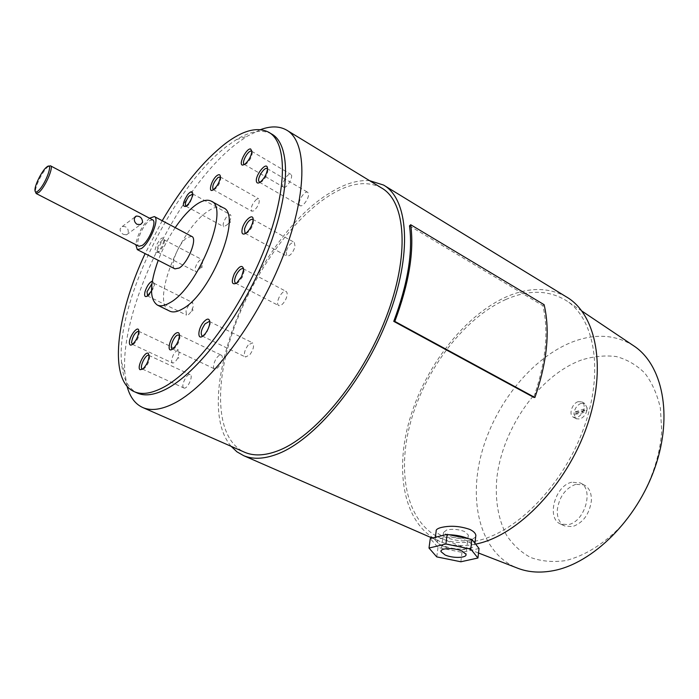 <?xml version="1.0" encoding="UTF-8"?>
<svg xmlns="http://www.w3.org/2000/svg" width="699" height="699" viewBox="0 0 699 699"><rect width="100%" height="100%" fill="white"/><g stroke="black" fill="none" stroke-linecap="round" stroke-linejoin="round"><path stroke-width="0.52" stroke-dasharray="3.5 2.62" d="M48.677 166.222L47.541 167.105C42.552 171.404 35.055 186.563 35.413 191.666L35.413 191.771M191.779 236.437L187.332 237.45C178.586 242.815 169.141 266.59 174.925 268.862M149.516 218.21C142.142 225.567 137.554 234.383 135.781 244.659M223.191 207.778C219.233 205.856 214.139 207.026 207.9 211.299C179.722 229.141 150.643 303.139 169.499 311.02M175.213 227.629C168.31 237.887 162.649 248.783 158.219 260.316M271.623 133.998C262.256 129.062 250.487 130.966 236.297 139.686L228.32 145.147C174.313 184.571 116.113 301.985 121.486 361.995C122.675 377.853 127.821 388.137 136.917 392.847M162.212 220.735L145.121 253.623M260.535 129.63L247.463 136.078L238.84 141.932C180.63 184.248 119.083 308.442 124.946 373.301L127.069 386.302M381.532 187.952C367.141 180.368 349.832 182.858 329.605 195.44C291.334 219.573 252.584 274.934 233.265 330.251C213.999 385.411 215.921 438.378 243.907 451.93M566.312 296.848C548.584 287.088 528.575 287.106 506.286 296.883C464.022 315.799 424.948 366.783 409.527 419.985C394.114 473.057 404.328 525.945 439.968 541.472C450.427 545.884 462.31 546.767 475.608 544.128M475.669 537.024L470.375 540.519C461.401 541.655 452.174 540.178 442.694 536.081C438.823 534.368 436.639 532.76 436.15 531.24M369.57 180.665C357.547 179.826 344.397 183.872 330.146 192.784C255.546 236.83 189.569 397.949 231.194 446.355M633.705 345.83C615.705 334.629 595.399 333.283 572.796 341.802C531.799 357.635 494.752 404.127 481.497 453.546C468.225 502.861 480.624 552.472 516.343 567.684M505.989 299.417C464.197 318.028 425.525 368.854 410.785 421.532C396.027 474.088 407.255 525.858 443.437 539.41C453.668 543.106 465.158 543.499 477.906 540.598C517.443 531.782 563.761 484.11 583.831 427.963C604.093 371.816 594.779 319.015 566.662 300.841C549.003 289.954 528.785 289.482 505.989 299.417M581.524 359.985C539.392 375.415 502.441 427.989 496.84 478.151C494.953 499.811 498.116 518.719 506.338 534.884C512.699 544.582 520.764 552.105 530.506 557.435C541.096 561.306 552.699 562.38 565.334 560.65C584.687 555.985 604.661 543.595 622.206 524.905C644.88 498.667 659.707 463.219 661.7 430.968L660.406 408.277C657.287 394.454 652.097 382.746 644.827 373.152C636.579 365 627.073 359.469 616.291 356.56C605.063 355.179 593.468 356.315 581.524 359.985M123.426 234.383L126.519 234.82L128.214 232.863C128.555 228.224 126.545 226.118 122.185 226.546L120.193 228.713C119.852 231.089 120.936 232.977 123.426 234.383M152.635 219.862L149.254 220.788C142.456 225.305 134.584 244.624 138.918 246.266M581.14 403.323C577.523 404.843 575.172 407.814 574.106 412.244L573.949 414.192L576.317 418.797L579.89 418.989C583.551 417.495 585.919 414.498 587.003 410.007L573.949 414.192C580.397 413.991 584.748 412.593 587.003 410.007L587.151 408.041C584.897 410.636 580.554 412.034 574.106 412.244L587.151 408.041L584.81 403.506L581.14 403.323M578.16 401.672C572 403.358 568.366 414.97 573.329 417.172L576.893 417.355C583.071 415.756 586.776 404.048 581.83 401.855L578.16 401.672M575.775 484.32C565.535 488.217 559.392 496.587 557.356 509.422C556.876 517.583 559.322 523.105 564.696 525.989L572.437 526.644C583.001 522.913 589.309 514.385 591.354 501.061C591.686 493.136 589.309 487.78 584.224 484.975L575.775 484.32M571.66 482.24C555.006 485.7 546.111 518.343 560.511 523.988L568.243 524.634C585.046 521.795 594.333 488.479 580.091 482.878L571.66 482.24M446.696 529.982L443.516 532.472L447.561 535.635C453.537 538.108 459.33 538.938 464.966 538.108C467.36 537.479 468.487 536.456 468.339 535.05L464.451 531.458C458.326 529.265 452.41 528.767 446.696 529.982M443.096 546.277L440.693 545.054C428.242 538.239 452.227 533.975 466.53 540.694C472.349 543.542 473.485 546.033 469.929 548.156C462.423 550.62 453.476 549.991 443.096 546.277M468.54 538.728L468.583 538.754C472.349 540.467 474.438 542.223 474.848 544.032L472.48 547.404C463.795 550.253 453.468 549.528 441.497 545.237L438.719 543.822L434.996 539.829L436.473 537.007M445.446 534.779L448.924 534.726M213.431 189.691L215.1 189.106C218.333 186.161 220.22 182.631 220.77 178.498L220.377 177.065M256.638 199.18C252.042 203.828 250.443 207.848 251.841 211.229L253.868 210.818C258.481 206.17 260.089 202.151 258.7 198.743L256.638 199.18M172.758 348.967L174.444 348.233C177.721 345.096 179.547 341.304 179.923 336.857L179.451 335.188L179.923 336.857M219.469 355.319C215.475 357.102 211.579 367.936 214.593 368.906L216.279 368.714C220.281 366.992 224.222 356.062 221.199 355.118L219.469 355.319M147.585 295.922L148.974 295.45L154.007 287.237L154.374 284.624L153.693 283.139L151.98 283.602M152.356 281.103L153.911 282.973L153.465 286.127L151.473 290.959M186.013 310.976L186.493 315.109C187.821 315.459 189.42 314.157 191.29 311.195L193.177 306.739L192.697 302.632C190.154 302.746 187.926 305.524 186.013 310.976M245.681 233.405L247.481 232.697C250.163 230.521 252.086 227.428 253.248 223.409L253.134 219.696M286.092 251.876L286.861 256.105C290.181 256.105 292.925 252.924 295.074 246.564L294.305 242.378C290.976 242.37 288.241 245.532 286.092 251.876M132.557 344.336L133.99 343.794C137.153 340.745 138.918 337.075 139.284 332.776L138.813 331.387M171.552 361.322L172.408 362.973C174.025 363.262 175.825 361.566 177.817 357.871L179.363 351.737L178.516 350.138C174.811 351.186 172.487 354.917 171.552 361.322M259.932 182.369L261.653 181.757C265.104 178.839 267.175 175.152 267.857 170.696L267.507 168.957L267.857 170.696M299.329 204.51L300.098 205.646C302.781 207.594 309.797 197.24 308.416 193.361L307.665 192.277C304.965 190.338 298.01 200.587 299.329 204.51M142.727 369.089L144.282 368.434C147.506 365.289 149.28 361.523 149.612 357.137L149.123 355.616M183.706 387.901L183.898 387.997C187.07 389.797 193.579 376.272 190.32 374.664L190.163 374.585C187 372.803 180.508 386.18 183.706 387.901M244.536 164.448L246.144 163.95C249.552 161.093 251.588 157.467 252.269 153.072L251.902 151.517M283.89 187.271C287.28 188.319 294.034 175.685 290.81 174.322L290.426 174.191C286.992 173.256 280.334 185.785 283.541 187.149L283.89 187.271M236.332 283.331L238.228 282.501L242.396 277.092L244.108 271.168L243.706 269.229M279.154 297.215C277.232 301.496 277.075 304.283 278.691 305.585C280.858 306.075 283.156 304.126 285.594 299.749C287.516 295.459 287.673 292.671 286.066 291.378C283.89 290.889 281.583 292.829 279.154 297.215M158.621 245.069C156.908 248.783 156.576 251.116 157.633 252.077L159.145 251.736L162.998 246.747L164.606 241.129L163.985 239.74C162.483 239.504 160.691 241.286 158.621 245.069M162.212 246.275L157.555 252.322C154.4 253.449 154.191 250.758 156.943 244.257C160.709 237.887 163.12 236.297 164.169 239.486L162.212 246.275M196.498 264.711C194.82 268.364 194.558 270.688 195.711 271.693C196.838 272.051 198.28 270.985 200.028 268.503L201.897 264.877C202.893 262.029 202.911 260.264 201.95 259.582C200.351 259.285 198.533 260.998 196.498 264.711M186.109 206.249L187.472 205.856L189.674 203.662L193.134 195.274L192.723 193.972M226.424 217.066C223.331 221.67 222.457 224.912 223.802 226.791L227.673 224.414L230.093 220.246C231.229 217.275 231.299 215.423 230.312 214.672L226.424 217.066M202.815 336.088L206.31 333.598L210.277 323.803L209.831 321.933M248.136 345.053C244.353 350.548 243.479 354.55 245.506 357.049L249.796 354.821C253.597 349.308 254.488 345.297 252.47 342.798L248.136 345.053M409.5 225.864L542.896 305.69C548.925 331.614 545.875 362.169 533.748 397.364M544.119 304.694L542.896 305.69M479.042 548.479L462.004 552.376L438.002 547.492L430.287 538.536M460.851 561.778L462.004 552.376M436.761 556.885L438.002 547.492M34.95 190.224L35.413 191.666M121.486 361.995L124.946 373.301M432.183 538.073L439.968 541.472M478.518 553.014L443.437 539.41M126.519 234.82L140.578 224.51M573.329 417.172L576.317 418.797M560.511 523.988L564.696 525.989M440.693 545.054L438.719 543.822M468.339 535.05L466.015 554.342M435.337 537.286L434.996 539.829M214.89 189.246L213.265 189.805M213.151 189.595L251.841 211.229M172.234 348.871L214.593 368.906M148.974 295.45L147.384 296.07M147.349 295.852L186.493 315.109M191.29 311.195L192.95 310.531L192.522 308.731M247.481 232.697L245.821 233.309M245.069 233.265L286.861 256.105M133.99 343.794L132.391 344.458M132.277 344.257L172.408 362.973M177.817 357.871L178.9 358.168L178.035 357.416M261.653 181.757L259.984 182.325M259.416 182.221L300.098 205.646M149.612 357.137L149.114 355.45M144.282 368.434L142.666 369.133M142.325 369.011L183.898 387.997M252.269 153.072L251.911 151.333M246.144 163.95L244.493 164.501M251.579 151.229L290.81 174.322M238.228 282.501L236.585 283.147M235.598 283.191L278.691 305.585M159.145 251.736L157.555 252.322M157.633 252.077L195.711 271.693M201.897 264.877L202.09 267.333L200.028 268.503M187.472 205.856L185.864 206.415M185.917 206.179L223.802 226.791M204.658 335.249L203.025 335.931M202.133 335.974L245.506 357.049M209.272 321.435L252.47 342.798M210.277 323.803L209.831 322.073M228.346 223.488L230.303 222.509L230.093 220.246M192.522 193.824L230.312 214.672M193.134 195.274L192.723 193.606M163.985 239.74L201.95 259.582M164.606 241.129L164.169 239.486M243.121 268.678L286.066 291.378M244.108 271.168L243.698 269.43M244.204 164.335L283.541 187.149M148.765 355.345L190.163 374.585M267.088 168.555L307.665 192.277M138.542 331.204L178.516 350.138M139.284 332.759L138.804 331.099M252.645 219.233L294.305 242.378M253.51 221.522L253.134 219.774M153.693 283.139L192.697 302.632M154.374 284.624L153.911 282.973M179.005 334.821L221.199 355.118M174.444 348.233L172.81 348.923M220.115 176.856L258.7 198.743M220.77 178.498L220.386 176.795M474.936 543.272L474.848 544.032M443.516 532.472L441.121 550.777M469.929 548.156L472.48 547.404M580.091 482.878L584.224 484.975M581.83 401.855L584.81 403.506M122.185 226.546L135.021 216.952M581.926 311.081L566.662 300.841M383.533 185.043L384.354 185.541M286.511 130.04L287.202 130.46M236.297 139.686L247.463 136.078M268.661 132.216L269.29 132.592M47.06 166.781L48.493 166.345"/><path stroke-width="1.05" d="M35.413 191.771L36.165 193.518L38.961 192.321C45.155 187.253 54.076 166.668 50.477 165.803L48.677 166.222M46.186 167.489C41.573 171.465 34.627 185.515 34.95 190.224C35.064 192.382 36.156 192.575 38.227 190.818C45.391 184.859 53.928 161.469 47.06 166.781L46.186 167.489M174.925 268.862L179.215 268.014C188.048 262.92 197.765 238.368 191.779 236.437L154.453 216.611M135.781 244.659L137.301 249.622L141.329 248.582C149.883 243.173 159.984 218.28 154.374 216.568L149.516 218.21M169.499 311.02L169.796 311.169C173.116 312.671 177.389 311.903 182.605 308.853C211.177 294.052 242.833 213.885 223.191 207.778L211.369 201.242M158.219 260.316C149.595 284.362 149.315 299.286 157.397 305.087C160.648 306.555 164.859 305.743 170.023 302.641C198.315 287.516 230.373 206.956 211.107 201.094C207.227 199.215 202.194 200.447 196.008 204.79C189.132 209.77 182.194 217.389 175.213 227.629M136.917 392.847L137.747 393.214C145.016 396.272 154.217 395.031 165.34 389.492C196.952 373.939 241.269 316.254 265.952 255.45C290.801 194.61 291.195 144.501 271.623 133.998L269.29 132.592M145.121 253.623C115.999 315.555 108.013 380.911 134.584 391.807C141.81 394.848 150.975 393.581 162.081 388.015C193.606 372.375 237.922 314.567 262.684 253.685C287.604 192.758 288.128 142.648 268.661 132.216C257.381 126.519 242.99 130.285 225.48 143.487C203.173 160.988 182.081 186.729 162.212 220.735M127.069 386.302C129.935 397.137 135.283 404.267 143.112 407.683C150.897 410.925 160.691 409.745 172.478 404.136C206.598 388.137 254.585 326.573 281.12 261.094C307.84 195.589 307.796 141.574 286.511 130.04C279.338 126.03 270.679 125.89 260.535 129.63M243.907 451.93L244.956 452.393C253.929 456.159 264.729 455.696 277.363 450.995C313.956 437.618 361.864 380.544 385.9 317.931C410.13 255.301 405.962 201.522 381.532 187.952L287.202 130.46M475.608 544.128L477.539 543.708C518.553 534.718 566.74 484.66 586.915 426.259C607.291 367.857 596.273 314.008 566.312 296.848L384.354 185.541M435.337 537.286L436.15 531.24C435.835 529.711 437.504 528.461 441.148 527.509C450.322 525.386 459.846 526.015 469.711 529.388C473.433 531.144 475.486 533.127 475.87 535.329L475.669 537.024M231.194 446.355L236.961 451.834L243.75 455.704C252.872 459.514 263.846 459.06 276.682 454.333C314.096 440.789 363.235 382.405 387.91 318.228C412.786 254.043 408.504 198.944 383.533 185.043L369.57 180.665M516.343 567.684L518.649 568.584C529.091 572.376 540.642 573.075 553.311 570.681C592.612 563.42 636.946 519.855 655.015 467.456C673.259 415.057 662.39 364.485 633.705 345.83L581.926 311.081M138.918 246.266L142.212 245.454C149.062 241.103 157.118 221.242 152.635 219.862L50.52 165.829M142.613 222.299L140.578 224.51L137.065 224.335C134.793 222.719 133.937 220.613 134.496 218.036L136.183 216.087C140.132 216.008 142.273 218.079 142.613 222.299M436.473 537.007L445.446 534.779M448.924 534.726C456.264 534.971 462.799 536.308 468.54 538.728M462.048 551.074L466.015 554.342C467.203 558.09 452.699 558.492 445.071 554.971L441.008 551.66C439.75 547.937 454.376 547.492 462.048 551.074M220.377 177.065L218.132 177.371C213.597 182.194 211.937 186.266 213.151 189.595L213.431 189.691M213.518 189.639L213.265 189.805C207.507 193.772 211.517 179.259 217.197 175.44C219.206 174.103 220.264 174.558 220.386 176.795C219.713 181.792 217.424 186.074 213.518 189.639M179.451 335.153C178.996 340.527 176.777 345.123 172.81 348.923L172.094 349.404C165.908 353.126 170.373 336.07 176.34 333.012C178.236 332.042 179.276 332.75 179.451 335.153L177.345 335.083C173.483 336.997 169.385 347.997 172.234 348.871L172.758 348.967M151.98 283.602L147.043 291.719L147.585 295.922M151.473 290.959L147.384 296.07C144.833 297.433 144.055 295.93 145.051 291.562C147 285.882 149.437 282.396 152.356 281.103M253.134 219.696L252.645 219.233C249.464 219.346 246.747 222.623 244.475 229.054L245.069 233.265L245.681 233.405M252.811 222.055C251.404 226.922 249.08 230.679 245.821 233.309C242.553 235.135 241.347 233.658 242.212 228.888C244.012 220.421 253.562 212.356 253.134 219.774L252.811 222.055M138.813 331.387L138.542 331.204C134.977 332.375 132.635 336.184 131.526 342.641L132.557 344.336M138.804 331.125C138.35 336.324 136.209 340.771 132.391 344.458C130.591 345.647 129.603 345.184 129.411 343.06C128.861 336.551 138.585 324.1 138.804 331.099L138.804 331.125M267.507 168.931C266.677 174.331 264.17 178.795 259.984 182.325C258.071 183.514 256.891 183.252 256.446 181.557C254.855 175.772 266.223 161.251 267.402 167.629L267.507 168.931L267.088 168.555C264.572 166.72 257.582 177.24 258.709 181.12L259.932 182.369M149.123 355.616L148.765 355.345C145.811 353.659 139.171 367.281 142.15 368.915L142.727 369.089M148.267 353.388L149.114 355.45C148.712 360.763 146.563 365.324 142.666 369.133L140.088 369.71C136.41 367.648 144.885 350.706 148.267 353.388M251.902 151.517L251.212 151.106C247.97 150.311 241.199 163.085 244.204 164.335L244.536 164.448M250.635 148.957L251.911 151.333C251.09 156.655 248.617 161.041 244.493 164.501L242.553 165.104C238.044 164.746 246.432 147.996 250.635 148.957M243.706 269.229L243.121 268.678C241.059 268.259 238.796 270.295 236.323 274.768C234.34 279.137 234.095 281.942 235.598 283.191L236.332 283.331M241.627 276.603L236.585 283.147C231.797 285.236 231.028 282.116 234.296 273.798C239.311 265.769 242.448 264.318 243.698 269.43L241.627 276.603M192.723 193.972L188.739 196.367C185.637 201.076 184.693 204.353 185.917 206.179L186.109 206.249M188.538 203.767L185.864 206.415C182.081 206.869 182.596 203.033 187.419 194.934C190.521 191.229 192.286 190.792 192.723 193.606C192.557 196.69 191.168 200.071 188.538 203.767M209.831 321.933L209.272 321.435L205.06 323.838C201.26 329.482 200.281 333.528 202.133 335.974L202.815 336.088M205.017 333.947L203.025 335.931C197.17 340.762 197.677 328.949 203.523 322.134C207.227 318.132 209.324 318.106 209.831 322.073C209.621 326.022 208.022 329.98 205.017 333.947M393.764 321.365C407.788 283.846 413.03 252.016 409.5 225.864L410.706 224.728C414.315 251.177 409.02 283.401 394.821 321.4L393.764 321.365L533.748 397.364L534.91 397.486C547.177 361.846 550.244 330.915 544.119 304.694L410.706 224.728M394.821 321.4L534.91 397.486M430.287 538.536L447.133 534.359L471.904 539.418L479.042 548.479L477.941 558.012L470.75 549.073L445.892 544.005L428.994 548.051L430.287 538.536M445.892 544.005L447.133 534.359M470.75 549.073L471.904 539.418M428.994 548.051L436.761 556.885L460.851 561.778L477.941 558.012M137.301 249.622L175.012 268.905M157.397 305.087L169.796 311.169M134.584 391.807L137.747 393.214M143.112 407.683L244.956 452.393M243.75 455.704L432.183 538.073M518.649 568.584L478.518 553.014M36.165 193.518L138.979 246.301M475.87 535.329L474.936 543.272M441.121 550.777L441.008 551.66M135.021 216.952L136.183 216.087"/></g></svg>
